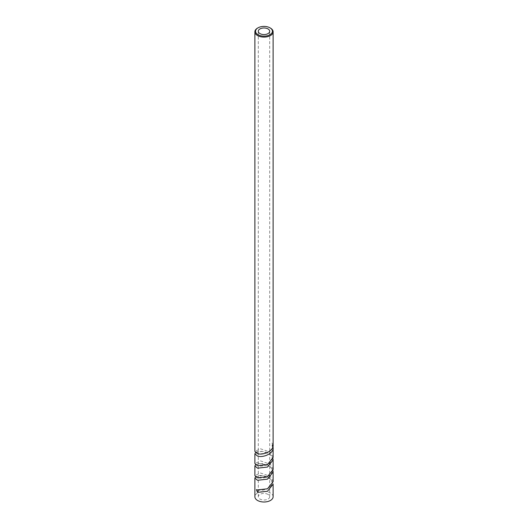<?xml version="1.0" encoding="UTF-8"?>
<svg xmlns="http://www.w3.org/2000/svg" width="528" height="528" viewBox="0 0 528 528"><rect width="100%" height="100%" fill="white"/><g stroke="black" fill="none" stroke-linecap="round" stroke-linejoin="round"><path stroke-width="0.4" stroke-dasharray="2.64 1.98" d="M268.026 494.406A5.702 3.293 0 0 0 261.815 493.693A5.702 3.293 0 0 0 258.298 496.736A5.702 3.293 0 0 0 259.967 499.059A5.702 3.293 0 0 0 266.178 499.778A5.702 3.293 0 0 0 269.696 496.736A5.702 3.293 0 0 0 268.026 494.406M255.545 464.732L262.185 463.452L270.448 466.785L272.983 470.785M273.121 481.655L270.448 476.414L260.502 473.002L254.879 475.603M255.539 476.837L262.185 475.55L270.448 478.883L273.121 484.123M273.121 496.736A9.121 5.267 0 0 0 270.448 493.013A9.121 5.267 0 0 0 260.509 491.872A9.121 5.267 0 0 0 254.879 496.736M273.121 445.342L271.953 442.985L273.101 447.381M273.121 457.453L270.448 452.212L260.502 448.8L254.879 451.394M257.545 28.103A9.121 5.267 180 0 1 270.448 28.103M255.539 452.635L262.178 451.341L270.448 454.681L272.983 458.687M273.121 469.55L270.448 464.317L260.502 460.904L254.879 463.498M273.115 444.906L272.976 444.972A1.709 1.393 -6 0 0 272.197 446.259C272.857 446.483 271.319 451.631 265.445 453.242C259.268 454.08 256.212 454.014 256.278 453.044L255.783 452.602L256.278 452.219C258.218 451.024 261.367 450.991 265.709 452.113C270.567 454.496 272.725 456.542 272.184 458.251C272.58 458.72 271.986 463.069 265.868 465.201C261.967 466.31 258.931 466.376 256.747 465.399L255.783 464.693L259.024 463.478L267.293 464.845C270.745 466.871 272.382 468.824 272.204 470.719C272.336 471.973 271.623 473.378 270.052 474.943C267.795 476.797 265.069 477.866 261.875 478.144C254.331 477.932 256.212 476.494 255.783 476.797L259.096 475.57C262.317 475.2 265.531 475.919 268.719 477.728L271.663 480.744C272.778 482.533 272.283 484.592 270.184 486.928L267.049 488.941C263.492 490.314 260.377 490.651 257.704 489.938M272.804 447.229A1.709 1.393 -6 0 1 272.197 446.259L271.953 442.985M258.298 496.736L258.298 31.271M256.41 489.647L257.671 489.931M269.696 496.736L269.696 31.271"/><path stroke-width="0.79" d="M258.034 34.716A8.435 4.871 0 0 0 269.96 34.716A8.435 4.871 0 0 0 269.96 27.826L270.448 28.103A9.121 5.267 180 0 1 273.121 31.832A9.121 5.267 180 0 1 267.485 36.696A9.121 5.267 180 0 1 257.545 35.554A9.121 5.267 180 0 1 254.879 31.832A9.121 5.267 180 0 1 257.545 28.103L258.034 27.826A8.435 4.871 0 0 0 258.034 34.716M268.026 28.941A5.702 3.293 0 0 0 261.815 28.228A5.702 3.293 0 0 0 258.298 31.271A5.702 3.293 0 0 0 259.967 33.601A5.702 3.293 0 0 0 266.178 34.313A5.702 3.293 0 0 0 269.696 31.271A5.702 3.293 0 0 0 268.026 28.941M272.983 470.785L273.121 472.019L267.491 479.153L257.545 480.282L254.879 478.071L255.539 476.837M254.879 478.071L254.879 496.736A9.121 5.267 0 0 0 257.545 500.458A9.121 5.267 0 0 0 267.485 501.6A9.121 5.267 0 0 0 273.121 496.736L273.121 484.123L267.491 491.258L257.539 492.393L256.41 489.647L257.539 489.911L267.491 488.789L273.121 481.655L273.121 472.019M254.879 31.832L254.879 451.394L257.545 453.611C262.937 455.525 274.019 451.11 273.115 444.906M255.539 452.635L254.879 453.862L257.545 456.08C262.937 458 274.032 453.565 273.101 447.381L273.121 447.817M254.879 453.862L254.879 463.498L257.545 465.709L267.491 464.581L273.121 457.453L273.121 447.949M272.983 458.687L273.121 459.921L267.491 467.049L257.545 468.178L254.879 465.967L255.545 464.732M254.879 465.967L254.879 475.603L257.545 477.814L267.491 476.678L273.121 469.55L273.121 459.921M270.448 28.103L269.96 27.826A8.435 4.871 0 0 0 258.034 27.826M257.539 492.393A1.709 0.99 120 0 0 257.75 492.116A1.709 0.99 120 0 0 257.842 491.964A1.709 0.99 120 0 0 258.192 490.776A1.709 0.99 120 0 0 257.862 490.01A1.709 0.99 120 0 0 257.829 489.991M273.121 31.832L273.121 445.342"/></g></svg>
